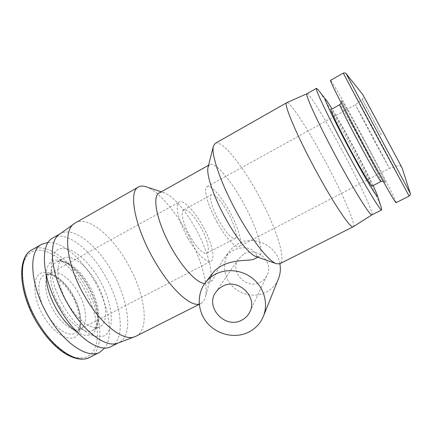 <?xml version="1.0" encoding="UTF-8"?>
<svg xmlns="http://www.w3.org/2000/svg" width="432" height="432" viewBox="0 0 432 432"><rect width="100%" height="100%" fill="white"/><g stroke="black" fill="none" stroke-linecap="round" stroke-linejoin="round"><path stroke-width="0.32" stroke-dasharray="2.16 1.62" d="M187.963 238.189C178.486 221.573 174.49 204.044 179.231 202.09C183.481 199.498 194.238 210.611 202.343 225.272C211.378 241.159 215.881 258.962 210.919 261.225C207.004 263.72 196.403 253.384 187.963 238.189M77.96 292.054C70.616 279.104 58.979 270.103 51.856 272.57L50.566 273.132C43.124 276.631 44.14 294.662 53.363 310.154C61.463 324.389 74.066 332.775 80.503 329.006L81.68 328.234C88.306 323.255 86.249 306.115 77.96 292.054M218.981 220.838C212.047 208.559 208.57 195.793 211.588 194.594C215.287 194.2 220.682 200.092 227.767 212.274C234.457 224.143 238.194 237.071 235.078 238.432C231.584 238.988 226.217 233.129 218.981 220.838M190.037 236.32C183.141 224.224 180.166 211.356 183.654 209.898C187.844 209.212 193.482 214.866 200.567 226.87C207.23 238.577 210.476 251.591 206.863 253.211C202.883 254.043 197.273 248.416 190.037 236.32M373.318 139.082L355.374 104.825L371.628 134.384L389.459 168.431L373.318 139.082M217.247 222.529C207.722 205.67 203.035 188.271 207.139 186.673C210.773 184.426 221.081 195.982 229.246 210.832C238.318 226.93 243.486 244.62 239.209 246.521C235.883 248.719 225.763 237.935 217.247 222.529M48.244 242.395C62.284 241.547 81.81 258.741 94.527 281.151C108.832 305.662 114.199 335.599 104.803 347.96M96.001 281.891C106.704 300.062 109.177 322.18 99.938 326.619C92.54 330.982 77.533 320.603 67.603 303.124C56.317 284.072 54.724 262.262 63.315 258.271C71.388 253.525 86.513 265.032 96.001 281.891M396.085 202.662C397.062 202.392 380.111 169.182 362.734 136.917C346.772 107.195 331.258 79.758 330.545 80.352M99.257 279.45C111.326 300.359 115.29 325.258 106.709 333.882C98.356 342.868 77.549 330.631 63.482 306.207C49.275 281.875 47.466 254.842 58.153 249.647C68.634 244.064 87.307 258.466 99.257 279.45M52.942 237.908C66.085 230.213 90.104 249.091 104.954 275.546C121.662 303.988 126.106 339.266 111.148 346.534M59.438 234.301L60.55 233.588C73.391 226.066 97.211 245.165 112.088 271.706C128.822 300.251 133.58 335.491 118.957 342.592L117.747 343.121M75.308 222.917C87.95 215.509 112.088 235.742 127.489 263.299C144.774 292.934 150.406 329.227 136.015 336.209M372.001 186.154C373.091 185.927 362.912 165.137 351.761 144.52C341.566 125.572 331.695 108.869 330.955 109.544M146.156 186.797C157.545 190.528 173.961 209.39 186.376 231.628C200.291 256.198 208.904 284.413 205.33 297.232C204.493 300.316 203.013 302.411 200.902 303.512L199.228 304.101M159.17 192.991C160.58 192.218 162.319 192.181 164.392 192.866C172.719 195.566 185.414 210.335 195.194 227.896C206.167 247.304 213.025 269.341 210.373 278.683C209.801 280.789 208.802 282.215 207.382 282.965L204.763 283.489M373.189 185.539C367.913 174.355 360.79 160.418 351.81 143.732C344.11 129.476 337.549 117.866 332.122 108.896M381.321 207.7C378.74 199.708 364.554 171.185 349.801 143.872C336.436 119.081 322.909 95.818 318.173 89.856M254.443 258.903C261.063 257.342 251.878 242.033 233.663 250.101C229.883 252.148 226.687 254.902 224.068 258.368C216.027 269.941 214.672 279.763 211.745 280.735C209.282 281.453 209.671 278.84 212.9 272.889M208.078 167.162L209.72 164.635C215.017 161.406 230.558 179.68 242.935 202.241C256.635 226.665 265.156 253.757 258.989 256.581L255.976 256.549M371.947 214.85L371.947 214.85C374.123 213.705 358.355 180.387 341.086 148.559C325.274 119.227 309.015 92.637 307.028 93.701L307.017 93.706M215.19 143.381C221.627 139.531 241.526 164.117 257.515 193.363C275.168 224.98 287.118 260.296 279.715 263.795M279.86 263.72C276.971 245.732 254.162 234.716 238.561 243.567C235.111 245.381 232.211 247.806 229.862 250.846C222.264 260.68 222.982 275.449 231.374 285.098C239.706 294.797 254.518 298.01 265.766 292.415C271.69 289.402 275.924 284.839 278.478 278.737M353.187 226.762C356.459 224.91 341.129 190.382 323.417 157.923C307.228 127.985 289.802 101.18 286.718 102.719M244.253 253.789C257.051 246.337 274.05 262.186 267.127 275.13C265.604 278.289 263.266 280.67 260.123 282.28C246.181 290.115 229.052 271.393 238.61 258.763L244.253 253.789M72.83 294.716C65.221 281.302 53.06 272.009 45.527 274.612C36.374 276.853 36.536 296.638 46.786 313.778C55.793 329.616 70.092 338.083 76.48 332.375C83.473 327.105 81.427 309.274 72.83 294.716M43.378 315.889C32.999 298.215 31.968 278.019 40.338 273.478C48.551 268.666 63.158 278.932 72.247 294.797C81.432 310.586 83.765 329.546 76.567 335.972C69.536 342.657 53.638 333.644 43.378 315.889M36.423 321.651C29.203 308.626 24.554 295.834 22.48 283.273C20.563 267.403 24.343 255.933 31.957 251.689C45.857 244.874 68.98 262.186 83.327 287.28C97.816 312.287 102.238 342.581 91.201 353.954C86.135 358.447 79.331 359.17 70.778 356.125C59.297 351.038 46.359 338.245 36.423 321.651M31.995 249.793C45.943 241.639 70.524 259.918 85.282 286.124C101.93 314.275 105.516 349.666 89.645 357.388M402.073 167.859L362.842 94.64M381.316 134.935L362.205 99.376L381.316 134.935M409.147 196.069L374.425 130.626L343.273 73.127M410.297 193.417L346.118 73.64M60.226 307.066C48.962 288.09 47.552 266.252 56.317 262.165C64.557 257.321 79.801 268.704 89.267 285.503C99.954 303.615 102.249 325.76 92.821 330.291C85.266 334.735 70.135 324.481 60.226 307.066M46.192 274.855C46.591 249.458 73.467 259.081 88.025 285.973C105.106 313.799 99.614 346.432 76.648 331.69M362.95 138.283C351.918 117.758 341.707 99.743 341.199 100.067C340.492 100.024 351.211 121.219 364.014 145.012C376.823 168.82 386.764 186.03 385.511 182.444C384.453 179.215 373.982 158.787 362.95 138.283M381.002 181.505C381.785 181.435 371.331 160.704 360.169 140C349.952 120.987 340.281 104.101 339.811 104.625M51.856 272.57L45.527 274.612L49.291 274.466C49.583 274.514 51.354 274.639 56.133 277.436C58.801 279.185 62.257 282.479 66.506 287.323L71.793 295.164C79.493 307.341 81.292 324.383 79.056 328.363L76.48 332.375L81.68 328.234M207.139 186.673L355.374 104.825L362.205 99.376C364.289 97.61 363.199 94.781 363.285 95.418L401.668 167.06C402.43 167.114 398.574 164.727 397.775 165.764L389.459 168.431L239.209 246.521M50.566 273.132L179.231 202.09M183.654 209.898L211.588 194.594M99.938 326.619L92.821 330.291C94.819 328.466 96.331 328.909 97.583 320.296C98.032 310.181 94.775 298.809 87.815 286.173C79.78 271.993 68.337 262.915 62.743 261.814C59.924 261.139 57.78 261.252 56.317 262.165L63.315 258.271M118.957 342.592L118.368 342.889M383.108 181.159L384.939 182.104C384.572 182.093 374.814 165.181 364.014 145.001L347.209 112.973L341.491 101.018L341.264 103.064M200.902 303.512L199.249 304.344M210.373 278.683L205.33 297.232M258.989 256.581L257.796 257.191M211.745 280.735L207.382 282.965M224.068 258.368L229.862 250.846M249.853 311.866L267.127 275.13M80.503 329.006L210.919 261.225M206.863 253.211L235.078 238.432M60.55 233.588L59.978 233.912M164.392 192.866L161.249 191.824M209.72 164.635L208.553 165.294M215.838 292.129L238.61 258.763"/><path stroke-width="0.65" d="M104.803 347.96L99.749 352.291C87.923 359.213 63.893 343.494 47.979 315.635C29.846 285.169 28.096 250.598 41.839 244.21L48.244 242.395M343.273 73.127L330.545 80.352C329.081 79.477 345.049 111.127 364.311 146.875C381.715 179.248 395.863 203.926 396.085 202.662L409.147 196.069C411.102 194.524 410.141 192.931 410.297 193.417L346.118 73.64C346.432 74.034 345.638 72.349 343.273 73.127L378.41 139.352L409.147 196.069M118.368 342.889L111.148 346.534C99.711 353.268 75.994 337.235 60.021 309.209C41.839 278.548 39.614 244.048 52.942 237.908L59.978 233.912M199.249 304.344L136.015 336.209L117.747 343.121C106.25 348.23 83.711 331.9 68.278 304.803C50.701 275.06 47.542 241.537 59.438 234.301L75.308 222.917L138.472 187.007C140.562 185.852 143.122 185.787 146.156 186.797L161.249 191.824M134.903 336.701C123.638 341.771 100.764 324.518 84.704 296.228C66.431 265.156 62.559 230.602 74.288 223.576M341.264 103.064L339.811 104.625L330.955 109.544C329.713 109.318 339.471 129.508 351.362 151.486C362.124 171.461 371.477 187.061 372.001 186.154L381.002 181.505L383.108 181.159M199.228 304.101C189.977 306.828 169.598 287.815 153.684 259.432C134.509 226.147 128.218 191.263 138.472 187.007M204.763 283.489C197.478 283.554 183.13 268.758 171.747 248.395C157.124 222.874 151.637 196.096 159.17 192.991L208.553 165.294M332.122 108.896L326.732 100.683C321.138 93.101 333.617 119.842 351.302 152.507C367.427 182.45 379.847 202.424 377.044 194.573L373.189 185.539M326.732 100.683L318.173 89.856L316.472 88.339C314.339 87.858 329.519 119.702 348.737 155.185C366.071 187.331 380.786 211.529 381.64 209.952L381.321 207.7L377.044 194.573M205.384 282.652C208.154 279.077 211.577 276.232 215.671 274.109C227.491 268.013 243.373 270.167 253.897 279.466C264.438 288.749 268.331 304.058 263.396 316.283C260.383 323.482 255.361 328.828 248.33 332.311C234.981 338.774 217.393 334.768 207.441 323.206C197.424 311.699 196.441 294.23 205.384 282.652L212.9 272.889C214.893 270.216 217.96 267.77 222.086 265.55C236.012 258.655 251.273 261.301 254.443 258.903L257.796 257.191M353.138 226.795L279.715 263.795L276.458 263.752L255.976 256.549C249.728 254.621 237.065 239.166 226.103 219.364C213.7 197.284 205.924 174.047 208.078 167.162L213.424 146.119L215.19 143.381L286.67 102.74C283.068 103.059 297.092 136.285 316.85 172.395C334.616 205.135 350.946 229.068 353.138 226.795L371.936 214.855C370.645 216.643 355.558 192.764 338.267 160.769C319.086 125.464 304.425 93.496 307.006 93.712L286.67 102.74M276.458 263.752C269.017 261.538 252.601 241.078 237.924 214.499C221.319 184.837 210.757 154.224 213.424 146.119M222.507 286.297C237.676 277.592 258.039 296.606 249.853 311.866C248.054 315.587 245.29 318.379 241.558 320.247C225.029 329.324 204.584 306.985 215.838 292.129L218.786 288.803L222.507 286.297M307.028 93.701L316.472 88.339M263.396 316.283L278.478 278.737C280.373 273.92 280.838 268.915 279.86 263.72M37.314 321.322C19.224 291.033 17.89 256.397 31.995 249.793C16.875 257.278 18.49 291.73 36.326 321.759C45.182 336.523 55.01 347.274 65.821 354.019C76.891 360.31 84.359 360.023 89.645 357.388C77.479 364.484 53.174 349.029 37.314 321.322M402.073 167.859L362.842 94.64L402.073 167.859L410.297 193.417M76.648 331.69C69.352 327.024 62.651 319.556 56.549 309.285C49.54 296.773 46.089 285.298 46.192 274.855M339.811 104.625C338.845 104.242 348.899 124.357 360.806 146.432C371.596 166.498 380.732 182.282 381.002 181.505M99.749 352.291L89.645 357.388M381.64 209.952L371.925 214.861M41.839 244.21L31.995 249.793M362.842 94.64L346.118 73.64"/></g></svg>

